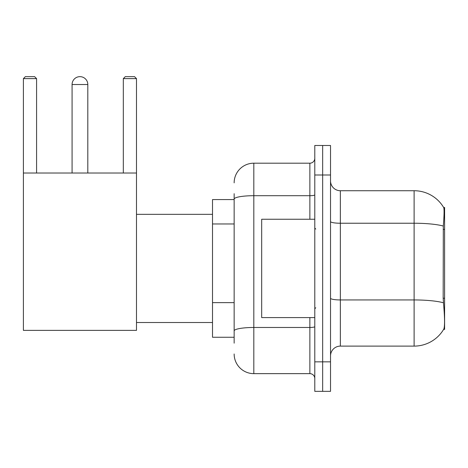 <?xml version="1.0" encoding="UTF-8"?>
<svg xmlns="http://www.w3.org/2000/svg" width="468" height="468" viewBox="0 0 468 468"><rect width="100%" height="100%" fill="white"/><g stroke="black" fill="none" stroke-linecap="round" stroke-linejoin="round"><path stroke-width="0.7" d="M444.6 298.227L443.173 298.227L443.804 306.774C444.799 319.088 444.799 326.535 443.804 329.098L443.635 329.39L444.6 329.39L444.6 207.447L443.705 207.57A34.421 34.421 0 0 0 414.116 190.728A34.421 34.421 0 0 1 443.635 207.447A34.421 34.421 0 0 0 414.116 190.728L340.359 190.728A9.834 9.834 0 0 1 330.525 180.894A9.834 9.834 0 0 0 340.359 190.728L340.359 346.109A9.834 9.834 0 0 0 330.525 355.943M234.146 218.059L234.146 193.682L234.146 199.579L212.513 199.579L212.513 337.258L234.146 337.258M443.804 329.098A34.421 34.421 0 0 1 414.116 346.109L340.359 346.109M322.657 361.846L322.657 391.347L330.525 391.347L330.525 361.846L322.657 361.846L322.657 391.347L314.788 391.347L314.788 361.846L322.657 361.846L322.657 174.997L322.657 361.846M314.788 361.846L314.788 145.489L322.657 145.489L322.657 174.997L322.657 145.489L330.525 145.489L330.525 361.846M443.173 298.227L443.313 226.05C444.167 215.35 444.296 209.196 443.705 207.57A34.421 34.421 0 0 0 414.116 190.728L414.116 223.236L340.359 223.236A9.834 1.708 0 0 1 330.525 221.528M234.146 343.161L234.146 193.682M234.146 182.859A19.668 19.668 0 0 1 253.814 163.192L253.814 373.645L309.869 373.645L309.869 317.591M253.814 163.192L309.869 163.192A4.92 4.92 0 0 0 314.788 158.278M234.146 334.31L234.146 308.535M314.788 378.565A4.92 4.92 0 0 0 309.869 373.645M253.814 373.645A19.668 19.668 0 0 1 234.146 353.978M314.788 219.246L261.682 219.246L261.682 317.591L314.788 317.591M72.078 84.521A7.868 7.868 0 0 1 79.946 76.653A7.868 7.868 0 0 1 87.814 84.521L72.078 84.521L72.078 173.025M87.814 173.025L87.814 84.521M23.4 173.025L136.492 173.025L136.492 330.373L23.4 330.373L23.4 78.618L25.366 76.653L34.609 76.653L36.58 78.618L23.4 78.618M36.58 173.025L36.58 78.618M136.492 78.618L123.318 78.618L125.284 76.653L134.527 76.653L136.492 78.618L136.492 173.025M123.318 78.618L123.318 173.025M444.6 229.39L443.173 229.39M234.146 223.961L212.513 223.961M234.146 302.632L212.513 302.632M414.116 346.109L414.116 223.236A34.421 5.979 180 0 1 443.313 226.05M443.418 302.784A34.421 5.979 180 0 0 414.116 299.941L340.359 299.941A9.834 1.708 0 0 1 330.525 298.233M330.525 174.997L314.788 174.997M314.788 326.623A4.92 0.854 0 0 1 309.869 327.477L253.814 327.477A19.668 3.416 180 0 0 234.146 330.894M234.146 199.116A19.668 3.416 180 0 1 253.814 195.7L309.869 195.7L309.869 163.192M309.869 219.246L309.869 195.7A4.92 0.854 0 0 0 314.788 194.846M315.771 229.08L314.788 228.097M315.771 307.757L314.788 308.74M136.492 322.51L212.513 322.51M136.492 214.332L212.513 214.332"/></g></svg>
